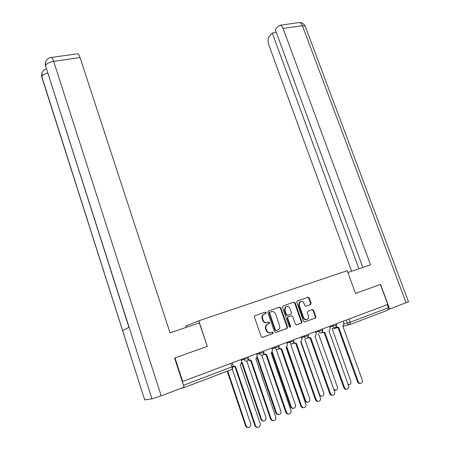 <?xml version="1.0" encoding="UTF-8"?>
<svg xmlns="http://www.w3.org/2000/svg" width="450" height="450" viewBox="0 0 450 450"><rect width="100%" height="100%" fill="white"/><g stroke="black" fill="none" stroke-linecap="round" stroke-linejoin="round"><path stroke-width="0.67" d="M266.175 312.626L265.252 312.109L255.043 315.658L254.447 317.076L261.174 336.623L262.519 337.365L272.711 333.641L273.116 332.64L272.188 332.128L270.877 332.601C268.948 333.067 267.531 332.286 266.619 330.249L266.057 328.624C265.573 326.942 265.922 325.575 267.109 324.523L269.409 323.505L269.64 322.611L268.712 322.099L267.401 322.566C265.472 323.016 264.054 322.228 263.143 320.197L262.586 318.583C262.108 316.941 262.446 315.596 263.588 314.55L265.961 313.504L266.175 312.626M267.216 322.622L266.918 322.718C264.994 323.168 263.576 322.38 262.671 320.355L262.108 318.741C261.636 317.098 261.973 315.759 263.115 314.713L265.483 313.667L265.697 312.789L264.774 312.272L254.998 315.675M262.254 337.416L272.222 333.776L272.627 332.781L271.907 332.229M270.484 332.713L270.388 332.741C268.464 333.208 267.047 332.426 266.136 330.39L265.579 328.77C265.095 327.088 265.444 325.721 266.631 324.669L268.926 323.657L269.156 322.768L268.374 322.217M310.562 304.571L311.091 303.216L309.223 297.984L307.963 297.259L297.315 300.96L296.769 302.321L303.446 321.221L304.729 321.941L315.562 317.953L315.883 316.693L313.622 310.337L312.356 309.617L307.609 311.355L307.294 312.609L308.419 315.771C308.835 317.188 308.543 318.319 307.553 319.157C305.871 320.006 304.543 319.461 303.576 317.526L299.183 305.094L299.987 301.793C301.686 300.892 303.03 301.427 304.026 303.39L304.757 305.454L306.028 306.174L310.562 304.571L310.039 304.746L310.567 303.39L308.706 298.164L307.44 297.439L297.27 300.977M408.476 301.731L389.706 309.06L380.576 284.428L355.494 293.394L380.419 284.49L387.827 304.487L182.312 381.594L183.516 385.284L233.303 366.339M406.125 302.822L302.411 25.656L283.05 28.434L370.536 264.836L347.873 272.526L355.494 293.394L347.209 270.697L198.793 320.811L185.704 326.093L186.137 327.397M174.943 357.941L207.315 346.371L198.793 320.811M174.999 357.924L182.7 381.521M280.828 307.879L279.523 307.147L268.414 311.006L267.834 312.407L274.551 331.751L275.873 332.483L286.965 328.433L287.522 327.026L280.828 307.879L280.333 308.053L279.034 307.316L268.369 311.023M283.016 305.933L293.895 302.147L295.178 302.878L301.854 321.801L301.522 323.077L296.691 324.883L295.397 324.157L292.68 316.423L291.386 315.697L288.051 316.929L287.73 318.195L290.565 326.278L290.329 327.178L289.266 326.751L282.459 307.311L283.016 305.933M387.248 304.701L388.389 307.772L387.939 310.106L349.982 324.534M181.434 388.153L183.51 387.804L183.825 387.248M183.673 385.836L183.516 385.284M207.315 346.371L199.316 322.926L170.072 332.848L80.032 57.561L53.651 61.346L161.196 395.843L184.101 387.141L174.606 358.059L207.146 346.427M275.614 332.539L286.464 328.573L287.021 327.167L280.333 308.053M269.977 312.142L269.572 313.121L275.462 330.086L276.39 330.598L278.505 329.692C279.714 328.652 280.074 327.274 279.579 325.569L275.558 314.021C274.657 312.013 273.251 311.231 271.35 311.664L269.308 312.412L269.089 313.284L269.572 313.121M276.306 330.621L274.972 330.227L269.089 313.284M269.494 312.306L271.35 311.664M282.971 305.949L293.895 302.147M296.438 324.934L301.005 323.229L301.337 321.952L294.671 303.053L293.389 302.327M290.936 315.838L287.55 317.087L287.229 318.353L290.059 326.424L290.565 326.278M289.862 327.291L290.059 326.424M289.868 308.424C288.849 306.428 287.477 305.899 285.733 306.838L284.918 310.162L286.47 314.589L287.764 315.321L291.099 314.089L291.414 312.829L289.868 308.424M286.166 306.568L285.238 307.007L284.417 310.331L284.918 310.162M287.764 315.321L287.263 315.478L285.969 314.747L284.417 310.331M305.893 306.214L310.039 304.746M300.375 301.551L299.475 301.973L298.671 305.269L299.183 305.094M306.596 319.562C305.027 320.017 303.851 319.387 303.058 317.678L298.671 305.269M304.481 321.992L315.028 318.111L315.354 316.845L313.093 310.5L312.013 309.741M227.751 370.991L246.111 425.7C246.853 427.32 247.978 427.821 249.486 427.207C250.656 426.403 251.049 425.256 250.667 423.765L232.301 369.191M248.136 427.478C246.909 427.573 246.037 426.983 245.52 425.711L227.227 371.188M233.196 366.019L235.547 366.469L255.465 425.514C256.236 427.185 257.389 427.702 258.93 427.067C260.123 426.24 260.522 425.059 260.128 423.529L240.221 364.697L240.846 364.387L241.633 361.62L240.958 359.64M257.541 427.348C256.275 427.449 255.375 426.842 254.841 425.531L234.979 366.637M234.804 366.654L233.393 366.643M241.768 362.627L242.235 362.481L261.45 419.192C262.187 420.784 263.289 421.284 264.763 420.694C265.911 419.906 266.293 418.776 265.911 417.296L246.836 361.17M263.481 420.952C262.249 421.076 261.371 420.497 260.843 419.214L241.746 362.841M257.332 356.912L276.463 412.819C277.189 414.394 278.269 414.894 279.709 414.321C280.834 413.55 281.205 412.436 280.822 410.968L261.765 355.416M278.483 414.574C277.256 414.726 276.368 414.152 275.827 412.858L257.017 357.846M161.196 395.843L151.971 398.835L129.094 327.257L122.614 330.553L144.675 399.892L151.971 398.835M144.675 399.892L41.985 77.709L41.929 72.776C43.014 70.599 44.488 69.311 46.344 68.912M77.124 53.837L77.726 53.752C78.519 54.096 79.29 55.367 80.032 57.561M77.726 53.752L51.429 57.454C52.166 57.814 52.909 59.113 53.651 61.346C49.281 62.167 46.558 63.585 45.473 65.604L45.568 61.734C46.952 58.995 48.904 57.572 51.429 57.454L50.901 57.521M283.05 28.434C282.308 26.533 281.351 25.47 280.181 25.239L278.438 25.982L275.254 29.621L362.869 267.441M389.706 309.06L388.547 309.364M276.294 32.439L272.273 33.024L269.201 36.54C267.834 38.554 267.66 41.226 268.678 44.556L351.641 271.249M272.273 33.024L358.92 268.774M248.513 359.432L251.274 360.512L271.142 418.821C271.901 420.463 273.032 420.981 274.539 420.373C275.709 419.563 276.097 418.399 275.698 416.88L255.847 358.779L256.438 358.481L257.209 355.748L256.539 353.79M273.218 420.637C271.952 420.772 271.046 420.171 270.495 418.849L250.684 360.675M250.577 360.686L248.254 360.067M264.009 353.728L266.653 354.684L286.47 412.279C287.218 413.899 288.326 414.411 289.8 413.826C290.947 413.032 291.319 411.885 290.925 410.377L271.125 352.986L271.688 352.71L272.441 349.999L271.778 348.069M288.534 414.079C287.274 414.242 286.363 413.651 285.801 412.312L266.04 354.848M266.001 354.853L263.722 354.319M272.728 332.747L272.503 332.094M272.301 352.012L291.144 406.592C291.864 408.144 292.928 408.639 294.334 408.088C295.442 407.334 295.802 406.232 295.419 404.781L276.384 349.802M293.164 408.33C291.938 408.504 291.049 407.936 290.498 406.637L271.839 352.592M286.841 346.871L305.522 400.494C306.231 402.024 307.277 402.519 308.649 401.985C309.735 401.248 310.084 400.157 309.701 398.717L290.7 344.317M307.524 402.216C306.304 402.412 305.415 401.856 304.853 400.551L286.284 347.243M301.011 341.651L319.59 394.521C320.293 396.034 321.322 396.529 322.667 396.011C323.73 395.286 324.073 394.211 323.685 392.788L304.718 338.951M321.581 396.236L319.652 395.73M279.157 348.131L281.7 348.981L301.455 405.877C302.197 407.475 303.289 407.987 304.723 407.419C305.848 406.642 306.214 405.512 305.814 404.021L286.071 347.327L286.605 347.062L287.347 344.379L286.684 342.473M273.026 332.668L272.897 332.291M269.55 322.644L269.421 322.267M303.514 407.666C302.254 407.852 301.343 407.272 300.769 405.928L281.059 349.149M281.087 349.144L278.848 348.688M293.979 342.641L296.415 343.406L316.114 399.623C316.851 401.192 317.919 401.704 319.32 401.158C320.428 400.399 320.777 399.279 320.377 397.8L300.696 341.781L301.207 341.533L301.933 338.878L301.269 336.994M318.156 401.394C316.907 401.603 315.99 401.029 315.411 399.679L295.757 343.581M295.841 343.558L293.636 343.164M308.475 337.252L310.821 337.944L330.457 393.497C331.183 395.049 332.235 395.556 333.602 395.027C334.688 394.284 335.031 393.182 334.631 391.714L315.006 336.358L315.495 336.122L316.204 333.495L315.54 331.633M332.483 395.252C331.245 395.483 330.328 394.92 329.732 393.564L310.14 338.13M310.275 338.096L308.109 337.759M333.861 389.548L336.386 390.161C337.438 389.452 337.764 388.389 337.376 386.978L318.448 333.703M335.34 390.375L334.136 390.336M322.661 331.971L324.917 332.601L344.492 387.506C345.212 389.036 346.241 389.543 347.58 389.025C348.649 388.299 348.975 387.208 348.576 385.762L329.017 331.048L329.484 330.829L330.176 328.23L329.512 326.385M346.5 389.244C345.268 389.498 344.351 388.941 343.755 387.579L324.225 332.792M324.405 332.747L322.267 332.454M348.098 384.424L349.83 384.429C350.859 383.732 351.18 382.686 350.786 381.285L332.117 328.511M348.812 384.637L348.204 384.722M336.544 326.796L338.721 327.375L358.234 381.639C358.942 383.147 359.955 383.653 361.266 383.158C362.312 382.444 362.632 381.369 362.228 379.929L342.737 325.851L343.181 325.637L343.856 323.066L343.198 321.249M360.219 383.366C358.999 383.636 358.082 383.091 357.474 381.724L338.006 327.566M338.237 327.51L336.122 327.262M264.774 312.272L265.252 312.109M344.008 324.022L350.224 322.211L388.389 307.772M346.252 320.102L347.361 323.162C347.923 324.382 348.75 324.855 349.847 324.585L350.224 322.211L349.076 319.039M349.498 324.669L342.906 326.329M337.489 327.696L334.423 328.466L332.955 328.298M230.799 363.459L231.975 366.952C232.391 368.353 232.346 369.18 231.851 369.428L183.6 387.765M329.754 327.049L336.746 324.844M332.55 325.243L332.904 326.233C333.473 327.471 334.316 327.949 335.436 327.673L336.757 324.866L336.375 323.809M315.776 332.297L322.813 330.086M318.555 330.502L318.915 331.504C319.483 332.752 320.338 333.236 321.48 332.949L322.819 330.109L322.436 329.04M301.5 337.663L308.576 335.447M304.262 335.869L304.622 336.881C305.19 338.147 306.062 338.631 307.226 338.338L308.582 335.469L308.199 334.389M286.914 343.136L294.03 340.914M289.654 341.353L290.014 342.382C290.588 343.659 291.471 344.149 292.663 343.845L294.036 340.942L293.653 339.851M272.008 348.733L279.163 346.511M274.725 346.961L275.079 348.002C275.664 349.296 276.559 349.785 277.779 349.476L278.196 349.256L279.169 346.539L278.786 345.437M256.77 354.454L263.964 352.226M259.459 352.693L259.819 353.745C260.404 355.056 261.315 355.551 262.558 355.236L263.002 354.999L263.976 352.254L263.593 351.141M241.183 360.304L248.428 358.076M243.849 358.554L244.209 359.623C244.8 360.945 245.728 361.446 246.999 361.119L247.466 360.866L248.434 358.104L248.051 356.979M263.981 314.229L264.459 314.066M262.108 318.741L262.586 318.583M262.671 320.355L263.143 320.197M268.751 323.758L269.235 323.606M267.441 324.225L267.924 324.073M265.579 328.77L266.057 328.624M266.136 330.39L266.619 330.249M272.222 333.776L272.711 333.641M265.292 313.774L265.77 313.611M287.021 327.167L287.522 327.026M286.464 328.573L286.965 328.433M279.034 307.316L279.523 307.147M274.972 330.227L275.462 330.086M294.671 303.053L295.178 302.878M301.337 321.952L301.854 321.801M300.797 323.342L301.314 323.19M290.88 315.855L291.386 315.697M287.786 316.963L288.287 316.8M287.229 318.353L287.73 318.195M285.969 314.747L286.47 314.589M303.058 317.678L303.576 317.526M313.093 310.5L313.622 310.337M315.354 316.845L315.883 316.693M314.831 318.212L315.36 318.06M307.44 297.439L307.963 297.259M308.706 298.164L309.223 297.984M310.567 303.39L311.091 303.216M245.52 425.711L246.111 425.7M255.465 425.514L254.841 425.531M260.843 419.214L261.45 419.192M275.827 412.858L276.463 412.819M128.925 327.341L45.473 65.604L129.094 327.257M47.644 72.973C44.438 73.935 42.497 75.139 41.811 76.59L122.614 330.553M305.336 26.477L305.196 26.106L302.411 25.656C301.669 23.782 300.696 22.736 299.503 22.517L298.524 22.652M271.142 418.821L270.495 418.849M286.47 412.279L285.801 412.312M290.498 406.637L291.144 406.592M304.853 400.551L305.522 400.494M319.236 394.554L319.59 394.521M301.455 405.877L300.769 405.928M316.114 399.623L315.411 399.679M330.457 393.497L329.732 393.564M344.492 387.506L343.755 387.579M358.234 381.639L357.474 381.724M232.161 362.947L233.314 366.373L232.341 369.163M332.82 328.331L333.562 328.534M263.115 314.713L263.588 314.55M268.926 323.657L269.409 323.505M266.631 324.669L267.109 324.523M272.385 333.686L272.874 333.551M265.483 313.667L265.961 313.504M286.684 328.455L287.19 328.314M269.308 312.412L269.792 312.244M301.005 323.229L301.522 323.077M287.55 317.087L288.051 316.929M289.918 327.296L290.329 327.178M285.238 307.007L285.733 306.838M299.475 301.973L299.987 301.793M315.028 318.111L315.562 317.953M310.258 304.627L310.787 304.453M41.625 73.772L41.738 76.984M45.253 62.837L45.399 66.015M280.181 25.239L299.503 22.517C302.062 23.051 301.939 21.718 305.196 26.106L408.499 301.787"/></g></svg>
